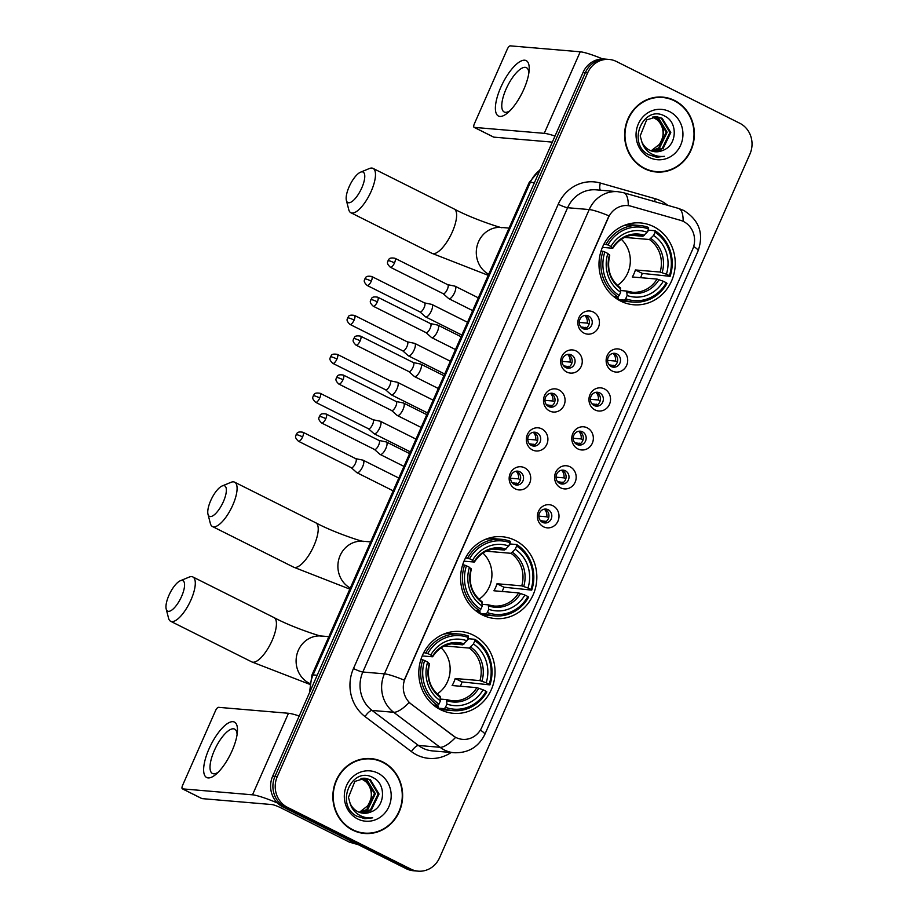 <?xml version="1.0" encoding="UTF-8"?>
<svg xmlns="http://www.w3.org/2000/svg" width="917" height="917" viewBox="0 0 917 917"><rect width="100%" height="100%" fill="white"/><g stroke="black" fill="none" stroke-linecap="round" stroke-linejoin="round"><path stroke-width="1.38" d="M515.148 540.4A41.07 38.101 94.9 0 0 502.195 536.732A41.07 38.101 94.9 0 0 461.962 567.268A41.07 38.101 94.9 0 0 482.285 614.906A41.07 38.101 94.9 0 0 495.237 618.574A41.07 38.101 94.9 0 0 535.482 588.038A41.07 38.101 94.9 0 0 515.148 540.4M473.355 635.149A41.07 38.101 94.9 0 0 460.403 631.492A41.07 38.101 94.9 0 0 420.169 662.028A41.07 38.101 94.9 0 0 440.492 709.666A41.07 38.101 94.9 0 0 453.445 713.323A41.07 38.101 94.9 0 0 493.678 682.798A41.07 38.101 94.9 0 0 473.355 635.149M653.557 226.591A41.07 38.101 94.9 0 0 640.593 222.934A41.07 38.101 94.9 0 0 600.36 253.47A41.07 38.101 94.9 0 0 620.694 301.108A41.07 38.101 94.9 0 0 633.647 304.765A41.07 38.101 94.9 0 0 673.88 274.24A41.07 38.101 94.9 0 0 653.557 226.591M583.991 333.112A11.623 10.786 -85.1 0 1 578.902 317.695A11.623 10.786 -85.1 0 1 593.288 312.021A11.623 10.786 -85.1 0 1 598.377 327.438A11.623 10.786 -85.1 0 1 583.991 333.112M588.554 315.998A6.969 6.465 94.9 0 0 579.521 320.56A6.969 6.465 94.9 0 0 585.172 329.272A6.969 6.465 94.9 0 0 588.554 315.998M566.821 372.061A11.623 10.786 -85.1 0 1 561.731 356.633A11.623 10.786 -85.1 0 1 576.117 350.97A11.623 10.786 -85.1 0 1 581.206 366.387A11.623 10.786 -85.1 0 1 566.821 372.061M571.383 354.936A6.969 6.465 94.9 0 0 562.35 359.498A6.969 6.465 94.9 0 0 568.001 368.21A6.969 6.465 94.9 0 0 571.383 354.936M549.638 410.999A11.623 10.786 -85.1 0 1 544.549 395.582A11.623 10.786 -85.1 0 1 558.946 389.908A11.623 10.786 -85.1 0 1 564.024 405.325A11.623 10.786 -85.1 0 1 549.638 410.999M554.2 393.886A6.969 6.465 94.9 0 0 545.168 398.448A6.969 6.465 94.9 0 0 550.819 407.159A6.969 6.465 94.9 0 0 554.2 393.886M532.468 449.949A11.623 10.786 -85.1 0 1 527.378 434.52A11.623 10.786 -85.1 0 1 541.764 428.858A11.623 10.786 -85.1 0 1 546.853 444.275A11.623 10.786 -85.1 0 1 532.468 449.949M537.03 432.824A6.969 6.465 94.9 0 0 527.997 437.386A6.969 6.465 94.9 0 0 533.648 446.098A6.969 6.465 94.9 0 0 537.03 432.824M515.285 488.887A11.623 10.786 -85.1 0 1 510.207 473.47A11.623 10.786 -85.1 0 1 524.593 467.796A11.623 10.786 -85.1 0 1 529.671 483.213A11.623 10.786 -85.1 0 1 515.285 488.887M519.847 471.774A6.969 6.465 94.9 0 0 510.815 476.336A6.969 6.465 94.9 0 0 516.466 485.047A6.969 6.465 94.9 0 0 519.847 471.774M612.269 371.041A11.623 10.786 -85.1 0 1 607.18 355.624A11.623 10.786 -85.1 0 1 621.577 349.95A11.623 10.786 -85.1 0 1 626.655 365.367A11.623 10.786 -85.1 0 1 612.269 371.041M616.832 353.928A6.969 6.465 94.9 0 0 607.799 358.49A6.969 6.465 94.9 0 0 613.45 367.201A6.969 6.465 94.9 0 0 616.832 353.928M595.099 409.979A11.623 10.786 -85.1 0 1 590.009 394.562A11.623 10.786 -85.1 0 1 604.395 388.9A11.623 10.786 -85.1 0 1 609.484 404.317A11.623 10.786 -85.1 0 1 595.099 409.979M599.661 392.866A6.969 6.465 94.9 0 0 590.628 397.428A6.969 6.465 94.9 0 0 596.279 406.139A6.969 6.465 94.9 0 0 599.661 392.866M577.916 448.929A11.623 10.786 -85.1 0 1 572.827 433.512A11.623 10.786 -85.1 0 1 587.224 427.838A11.623 10.786 -85.1 0 1 592.302 443.255A11.623 10.786 -85.1 0 1 577.916 448.929M582.478 431.815A6.969 6.465 94.9 0 0 573.446 436.377A6.969 6.465 94.9 0 0 579.097 445.089A6.969 6.465 94.9 0 0 582.478 431.815M560.745 487.867A11.623 10.786 -85.1 0 1 555.656 472.45A11.623 10.786 -85.1 0 1 570.042 466.787A11.623 10.786 -85.1 0 1 575.131 482.204A11.623 10.786 -85.1 0 1 560.745 487.867M565.308 470.753A6.969 6.465 94.9 0 0 556.275 475.315A6.969 6.465 94.9 0 0 561.926 484.027A6.969 6.465 94.9 0 0 565.308 470.753M543.563 526.817A11.623 10.786 -85.1 0 1 538.485 511.399A11.623 10.786 -85.1 0 1 552.871 505.726A11.623 10.786 -85.1 0 1 557.949 521.143A11.623 10.786 -85.1 0 1 543.563 526.817M548.125 509.703A6.969 6.465 94.9 0 0 539.093 514.265A6.969 6.465 94.9 0 0 544.744 522.977A6.969 6.465 94.9 0 0 548.125 509.703M584.897 315.425A6.969 6.465 -85.1 0 1 583.751 328.974M567.726 354.375A6.969 6.465 -85.1 0 1 566.568 367.912M550.544 393.313A6.969 6.465 -85.1 0 1 549.398 406.861M533.373 432.262A6.969 6.465 -85.1 0 1 532.215 445.8M516.191 471.2A6.969 6.465 -85.1 0 1 515.045 484.749M613.175 353.354A6.969 6.465 -85.1 0 1 612.029 366.903M596.004 392.304A6.969 6.465 -85.1 0 1 594.846 405.841M578.822 431.242A6.969 6.465 -85.1 0 1 577.676 444.791M561.651 470.192A6.969 6.465 -85.1 0 1 560.493 483.729M544.469 509.13A6.969 6.465 -85.1 0 1 543.322 522.679M680.357 220.286A20.919 19.406 -85.1 0 1 683.52 221.524A20.919 19.406 -85.1 0 1 692.679 249.275L481.849 727.284A20.919 19.406 -85.1 0 1 462.558 739.354A20.919 19.406 -85.1 0 1 453.044 735.675L411.435 704.256A20.919 19.406 -85.1 0 1 405.199 678.316L608.372 217.661A20.919 19.406 -85.1 0 1 627.664 205.591A20.919 19.406 -85.1 0 1 631.091 206.222L680.357 220.286M674.534 100.457A37.574 34.869 94.9 0 0 662.682 97.11A37.574 34.869 94.9 0 0 625.852 125.044A37.574 34.869 94.9 0 0 644.456 168.648A37.574 34.869 94.9 0 0 656.308 171.995A37.574 34.869 94.9 0 0 693.126 144.061A37.574 34.869 94.9 0 0 674.534 100.457M666.842 98.13A37.574 34.869 94.9 0 0 661.524 97.03M382.79 761.935A37.574 34.869 94.9 0 0 370.927 758.588A37.574 34.869 94.9 0 0 334.109 786.534A37.574 34.869 94.9 0 0 352.713 830.126A37.574 34.869 94.9 0 0 364.565 833.473A37.574 34.869 94.9 0 0 401.382 805.539A37.574 34.869 94.9 0 0 382.79 761.935M375.099 759.62A37.574 34.869 94.9 0 0 369.78 758.508M609.106 59.433L604.498 59.043A23.246 21.572 94.9 0 0 583.052 72.454L272.704 776.114A23.246 21.572 94.9 0 0 282.883 806.949L406.197 868.686L408.501 868.88A23.246 21.572 94.9 0 0 415.837 870.955A23.246 21.572 94.9 0 1 408.501 868.88L285.176 807.143L408.501 868.88L410.805 869.075A23.246 21.572 94.9 0 0 418.141 871.15A23.246 21.572 94.9 0 0 439.575 857.739L749.934 154.079A23.246 21.572 94.9 0 0 739.755 123.245L616.442 61.508A23.246 21.572 94.9 0 0 609.106 59.433A23.246 21.572 94.9 0 0 587.659 72.844L277.312 776.504A23.246 21.572 94.9 0 0 287.48 807.338L410.805 869.075M272.704 776.114L275.008 776.309A23.246 21.572 94.9 0 0 285.176 807.143A23.246 21.572 94.9 0 1 275.008 776.309L585.355 72.649L275.008 776.309L277.312 776.504M606.802 59.238A23.246 21.572 94.9 0 0 585.355 72.649A23.246 21.572 94.9 0 1 606.802 59.238M451.141 752.49A38.743 35.946 -85.1 0 1 416.776 754.932A38.743 35.946 -85.1 0 1 411.378 751.573L365.012 716.567A38.743 35.946 -85.1 0 1 353.469 668.527A7.749 0.997 23.8 0 0 362.834 672.012L384.429 673.846A27.12 3.508 -156.2 0 1 404.214 680.15L608.991 215.85A27.12 3.508 23.8 0 0 589.207 209.557A30.995 28.759 -85.1 0 1 617.794 191.676L596.199 189.842A30.995 28.759 94.9 0 0 567.612 207.723L362.834 672.012A30.995 28.759 94.9 0 0 372.073 710.446L418.439 745.464A30.995 28.759 94.9 0 0 422.76 748.146A30.995 28.759 94.9 0 0 432.537 750.908L454.133 752.742A30.995 28.759 -85.1 0 1 444.355 749.98A30.995 28.759 -85.1 0 1 440.034 747.298L393.668 712.28A30.995 28.759 -85.1 0 1 384.429 673.846L589.207 209.557L567.612 207.723A7.749 0.997 23.8 0 1 558.247 204.227A38.743 35.946 -85.1 0 1 600.326 183.033L655.219 198.714A38.743 35.946 -85.1 0 1 667.736 205.339M411.378 751.573A7.749 2.499 -52.9 0 1 418.439 745.464L440.034 747.298A27.12 8.734 127.1 0 0 455.577 737.44L409.108 702.537A27.12 8.734 127.1 0 1 393.668 712.28L372.073 710.446A7.749 2.499 -52.9 0 0 365.012 716.567M363.419 833.358A37.574 34.869 94.9 0 0 368.84 833.163M655.162 171.88A37.574 34.869 94.9 0 0 660.595 171.685M406.197 868.686A23.246 21.572 94.9 0 0 413.533 870.76L418.141 871.15M649.844 170.78A37.196 34.502 94.9 0 0 654.039 171.41L656.343 171.605A37.196 34.502 94.9 0 0 692.782 143.958A37.196 34.502 94.9 0 0 674.373 100.813A37.196 34.502 94.9 0 0 662.647 97.5A37.196 34.502 94.9 0 0 626.208 125.148A37.196 34.502 94.9 0 0 644.617 168.292A37.196 34.502 94.9 0 0 656.343 171.605M653.191 116.929L654.887 117.685C664.412 124.471 665.914 133.366 659.426 144.37A17.515 16.242 94.9 0 0 657.329 119.978L652.721 117.032M655.047 116.723L658.544 117.995L667.14 132.243L659.518 148.073L651.872 151.11M654.578 116.757L657.638 117.915L666.223 132.163L658.612 148.004L651.437 150.973M663.106 150.262C677.136 145.264 677.927 122.626 665.364 116.448C643.917 103.357 626.162 142.857 648.376 154.606L656.664 157.231L664.424 156.337C659.025 156.933 654.05 155.707 649.534 152.646C645.728 149.952 643.161 146.33 641.82 141.768A17.515 16.242 94.9 0 0 649.603 150.193A17.515 16.242 94.9 0 0 655.128 151.752A17.515 16.242 94.9 0 0 663.106 150.262L654.99 151.741M641.82 141.768L640.204 135.876L646.611 119.932L656.881 116.757L662.2 118.304L670.797 132.552L663.174 148.382L653.649 151.557M656.423 116.723L661.295 118.224L669.88 132.472L662.269 148.313L653.202 151.465M669.605 111.633A25.263 23.441 94.9 0 0 638.335 123.955A25.263 23.441 94.9 0 0 649.385 157.472A25.263 23.441 94.9 0 0 680.655 145.15A25.263 23.441 94.9 0 0 669.605 111.633M659.426 144.37L651.081 150.835M662.647 97.5L660.343 97.305A37.196 34.502 94.9 0 0 656.091 97.225M664.424 156.337L656.549 157.22M500.785 87.344A30.995 10.844 116.6 0 1 519.79 61.703A30.995 10.844 116.6 0 1 529.155 70.322A30.995 10.844 116.6 0 1 523.825 89.304A30.995 10.844 116.6 0 1 507.995 112.596A30.995 10.844 116.6 0 1 495.891 112.493A30.995 10.844 116.6 0 1 500.785 87.344M528.834 73.165A24.793 8.677 -63.4 0 0 526.404 67.652A24.793 8.677 -63.4 0 0 506.092 89.041A24.793 8.677 -63.4 0 0 504.201 112A24.793 8.677 -63.4 0 0 510.07 110.636M602.767 58.975A30.995 4.012 -156.2 0 0 580.22 51.799L510.242 45.85A3.874 1.353 -63.4 0 0 507.261 49.243L474.387 123.761A3.874 1.353 -63.4 0 0 474.1 127.337A3.874 1.353 -63.4 0 0 474.284 127.394L493.759 137.137L552.332 142.124M555.003 136.06A30.995 4.012 -156.2 0 0 544.251 133.343L474.284 127.394M358.1 832.258A37.196 34.502 94.9 0 0 362.295 832.888L364.599 833.094A37.196 34.502 94.9 0 0 401.038 805.435A37.196 34.502 94.9 0 0 382.63 762.291A37.196 34.502 94.9 0 0 370.892 758.978A37.196 34.502 94.9 0 0 334.453 786.626A37.196 34.502 94.9 0 0 352.862 829.77A37.196 34.502 94.9 0 0 364.599 833.094M361.436 778.418L363.143 779.163C372.657 785.949 374.17 794.844 367.671 805.848A17.515 16.242 94.9 0 0 365.574 781.456L360.977 778.51M363.292 778.201L366.8 779.473L375.385 793.721L367.774 809.551L360.129 812.588M362.834 778.235L365.883 779.393L374.48 793.641L366.857 809.482L359.693 812.451M371.362 811.74C385.392 806.742 386.183 784.104 373.62 777.925C352.174 764.835 334.418 804.335 356.621 816.096L364.909 818.709L372.68 817.815C367.27 818.411 362.307 817.185 357.79 814.124C353.985 811.43 351.417 807.808 350.076 803.246A17.515 16.242 94.9 0 0 357.859 811.671A17.515 16.242 94.9 0 0 363.384 813.23A17.515 16.242 94.9 0 0 371.362 811.74L363.235 813.219M350.076 803.246L348.46 797.354L354.856 781.422L365.138 778.235L370.457 779.782L379.042 794.03L371.431 809.871L361.894 813.035M364.679 778.201L369.54 779.702L378.136 793.95L370.514 809.791L361.458 812.943M377.85 773.111A25.263 23.441 94.9 0 0 346.592 785.445A25.263 23.441 94.9 0 0 357.641 818.95A25.263 23.441 94.9 0 0 388.911 806.628A25.263 23.441 94.9 0 0 377.85 773.111M367.671 805.848L359.338 812.313M370.892 758.978L368.588 758.783A37.196 34.502 94.9 0 0 364.347 758.703M372.68 817.815L364.806 818.698M349.125 186.77A17.045 5.961 -63.4 0 0 346.397 200.456A17.045 5.961 -63.4 0 0 361.802 187.847A17.045 5.961 -63.4 0 0 360.553 172.178A17.045 5.961 -63.4 0 0 349.125 186.77M360.553 172.178L369.356 168.545A24.793 8.677 116.6 0 1 373.047 168.396A24.793 8.677 116.6 0 1 371.167 191.344A24.793 8.677 116.6 0 1 350.856 212.733A24.793 8.677 116.6 0 1 348.758 209.684L346.397 200.456M603.948 244.071L607.948 244.954A36.886 34.216 94.9 0 1 648.548 228.952L647.115 232.207A33.321 30.914 94.9 0 0 610.951 246.467L612.556 248.232L602.4 247.361M631.481 235.291L642.92 236.265L647.115 232.207M647.379 231.623L648.927 230.213L655.093 230.74L655.047 232.207A36.886 34.216 94.9 0 1 669.399 275.719L670.121 276.326A38.434 35.66 94.9 0 0 655.093 230.74M670.121 276.326L642.267 273.392L635.401 269.953L660.137 272.051L666.395 274.217A33.321 30.914 94.9 0 0 653.603 235.451L655.047 232.207M640.57 277.679A36.806 34.147 94.9 0 0 642.267 273.392M624.488 300.123A38.434 35.66 94.9 0 0 633.292 302.094A38.434 35.66 94.9 0 0 667.026 283.353L666.292 282.745A36.886 34.216 94.9 0 1 625.692 298.759L624.488 300.123L618.333 299.595L618.528 298.071L615.296 297.796M618.333 299.595A38.434 35.66 94.9 0 0 627.125 301.578L633.292 302.094M648.548 228.952L648.594 227.485A38.434 35.66 94.9 0 0 639.802 225.513L633.636 224.986A38.434 35.66 94.9 0 0 623.594 225.662M613.633 296.5L618.001 296.867L619.204 295.503A36.886 34.216 94.9 0 1 604.842 251.992L602.962 251.281A38.434 35.66 94.9 0 0 618.001 296.867M602.962 251.281L601.036 251.12M639.802 225.513A38.434 35.66 94.9 0 0 606.068 244.254M625.692 298.759L627.125 295.503A33.321 30.914 94.9 0 0 663.289 281.244L666.292 282.745M604.842 251.992L607.856 253.493A33.321 30.914 94.9 0 0 620.637 292.248L619.204 295.503M610.951 246.467L607.948 244.954M663.289 281.244L657.042 279.077L632.294 276.98A28.668 26.604 -85.1 0 0 635.401 269.953M620.694 290.54L626.678 291.056L627.125 295.503M609.45 255.258L607.856 253.493M620.637 292.248L620.19 287.8M626.678 291.056L632.375 292.225A28.668 26.604 94.9 0 0 657.042 279.077M644.399 235.314A29.802 27.648 94.9 0 0 612.613 247.831L612.556 248.232M669.399 275.719L666.395 274.217M653.603 235.451L649.408 239.509L624.66 237.411A28.668 26.604 94.9 0 0 624.637 237.388L624.683 237.365M617.382 285.416A28.668 26.604 94.9 0 0 621.302 239.268M210.727 500.579A17.045 5.961 -63.4 0 0 207.987 514.254A17.045 5.961 -63.4 0 0 223.393 501.645A17.045 5.961 -63.4 0 0 222.143 485.976A17.045 5.961 -63.4 0 0 210.727 500.579M222.143 485.976L230.946 482.342A24.793 8.677 116.6 0 1 234.649 482.193A24.793 8.677 116.6 0 1 232.769 505.141A24.793 8.677 116.6 0 1 212.457 526.53A24.793 8.677 116.6 0 1 210.36 523.481L207.987 514.254M465.549 557.868L469.55 558.751A36.886 34.216 94.9 0 1 510.15 542.749L508.717 546.005A33.321 30.914 94.9 0 0 472.553 560.264L474.146 562.029L464.002 561.17M493.071 549.088L504.522 550.062L508.717 546.005M508.969 545.42L510.528 544.01L516.684 544.538L516.638 546.005A36.886 34.216 94.9 0 1 530.989 589.516L531.722 590.124A38.434 35.66 94.9 0 0 516.684 544.538M531.722 590.124L503.857 587.189L497.003 583.751L521.739 585.848L527.986 588.015A33.321 30.914 94.9 0 0 515.205 549.249L516.638 546.005M502.172 591.476A36.806 34.147 94.9 0 0 503.857 587.189M486.09 613.92A38.434 35.66 94.9 0 0 494.893 615.892A38.434 35.66 94.9 0 0 528.628 597.15L527.894 596.543A36.886 34.216 94.9 0 1 487.294 612.556L486.09 613.92L479.923 613.393L480.118 611.868L476.886 611.593M479.923 613.393A38.434 35.66 94.9 0 0 488.727 615.376L494.893 615.892M510.15 542.749L510.196 541.294A38.434 35.66 94.9 0 0 501.393 539.311L495.237 538.783A38.434 35.66 94.9 0 0 485.196 539.46M475.224 610.298L479.602 610.665L480.795 609.301A36.886 34.216 94.9 0 1 466.444 565.789L464.564 565.078A38.434 35.66 94.9 0 0 479.602 610.665M464.564 565.078L462.627 564.918M501.393 539.311A38.434 35.66 94.9 0 0 467.67 558.052M487.294 612.556L488.727 609.301A33.321 30.914 94.9 0 0 524.891 595.041L527.894 596.543M466.444 565.789L469.447 567.291A33.321 30.914 94.9 0 0 482.239 606.045L480.795 609.301M472.553 560.264L469.55 558.751M524.891 595.041L518.644 592.886L493.896 590.777A28.668 26.604 -85.1 0 0 497.003 583.751M482.285 604.337L488.28 604.853L488.727 609.301M471.051 569.056L469.447 567.291M482.239 606.045L481.78 601.598M488.28 604.853L493.965 606.022A28.668 26.604 94.9 0 0 518.644 592.886M505.989 549.111A29.802 27.648 94.9 0 0 474.215 561.628L474.146 562.029M530.989 589.516L527.986 588.015M515.205 549.249L511.01 553.306L486.262 551.209A28.668 26.604 94.9 0 0 486.239 551.186M478.983 599.214A28.668 26.604 94.9 0 0 482.904 553.066M168.934 595.328A17.045 5.961 -63.4 0 0 166.195 609.014A17.045 5.961 -63.4 0 0 181.6 596.405A17.045 5.961 -63.4 0 0 180.351 580.736A17.045 5.961 -63.4 0 0 168.934 595.328M180.351 580.736L189.154 577.102A24.793 8.677 116.6 0 1 192.857 576.953A24.793 8.677 116.6 0 1 190.977 599.901A24.793 8.677 116.6 0 1 170.654 621.29A24.793 8.677 116.6 0 1 168.568 618.241L166.195 609.014M423.757 652.629L427.758 653.512A36.886 34.216 94.9 0 1 468.358 637.51L466.925 640.765A33.321 30.914 94.9 0 0 430.761 655.013L432.354 656.79L422.21 655.919M451.279 643.849L462.718 644.811L466.925 640.765M467.177 640.181L468.736 638.771L474.891 639.298L474.846 640.754A36.886 34.216 94.9 0 1 489.197 684.277L489.93 684.884A38.434 35.66 94.9 0 0 474.891 639.298M489.93 684.884L462.065 681.939L455.199 678.511L479.946 680.609L486.193 682.775A33.321 30.914 94.9 0 0 473.413 644.009L474.846 640.754M460.368 686.237A36.806 34.147 94.9 0 0 462.065 681.939M444.298 708.669A38.434 35.66 94.9 0 0 453.101 710.652A38.434 35.66 94.9 0 0 486.835 691.911L486.102 691.303A36.886 34.216 94.9 0 1 445.49 707.305L444.298 708.669L438.131 708.153L438.326 706.629L435.094 706.354M438.131 708.153A38.434 35.66 94.9 0 0 446.934 710.125L453.101 710.652M468.358 637.51L468.404 636.043A38.434 35.66 94.9 0 0 459.6 634.071L453.445 633.544A38.434 35.66 94.9 0 0 443.404 634.22M433.432 705.058L437.81 705.425L439.002 704.061A36.886 34.216 94.9 0 1 424.651 660.538L422.771 659.839A38.434 35.66 94.9 0 0 437.81 705.425M422.771 659.839L420.834 659.678M459.6 634.071A38.434 35.66 94.9 0 0 425.866 652.812M445.49 707.305L446.934 704.061A33.321 30.914 94.9 0 0 483.099 689.802L486.102 691.303M424.651 660.538L427.654 662.051A33.321 30.914 94.9 0 0 440.435 700.806L439.002 704.061M430.761 655.013L427.758 653.512M483.099 689.802L476.851 687.635L452.104 685.538A28.668 26.604 -85.1 0 0 455.199 678.511M440.492 699.098L446.476 699.602L446.934 704.061M429.259 663.816L427.654 662.051M440.435 700.806L439.988 696.358M446.476 699.602L452.173 700.771A28.668 26.604 94.9 0 0 476.851 687.635M464.197 643.86A29.802 27.648 94.9 0 0 432.411 656.389L432.354 656.79M489.197 684.277L486.193 682.775M473.413 644.009L469.217 648.067L444.47 645.969A28.668 26.604 94.9 0 0 444.447 645.946L444.493 645.923M437.191 693.974A28.668 26.604 94.9 0 0 441.111 647.826M607.57 360.37L615.502 361.046A8.528 7.909 94.9 0 0 613.072 353.377M614.826 365.7L609.152 364.874M611.926 366.869A8.528 7.909 94.9 0 0 613.645 365.264M419.94 311.895L425.442 316.789A6.969 2.442 -63.4 0 0 425.637 316.915A6.969 2.442 -63.4 0 0 425.969 317.007A6.969 2.442 -63.4 0 0 431.345 310.897A6.969 2.442 -63.4 0 0 431.873 304.444A6.969 2.442 -63.4 0 0 431.655 304.364A6.969 2.442 -63.4 0 0 431.54 304.352M419.871 311.837A5.032 1.765 -63.4 0 0 420.009 311.929A5.032 1.765 -63.4 0 0 420.25 311.998A5.032 1.765 -63.4 0 0 424.135 307.585A5.032 1.765 -63.4 0 0 424.514 302.919A5.032 1.765 -63.4 0 0 424.365 302.874M615.502 361.046L617.405 361.757M590.388 399.308L598.331 399.984A8.528 7.909 94.9 0 0 595.89 392.316M597.643 404.649L591.969 403.824M594.743 405.807A8.528 7.909 94.9 0 0 596.474 404.202M402.758 350.833L408.271 355.727A6.969 2.442 -63.4 0 0 408.455 355.853A6.969 2.442 -63.4 0 0 408.787 355.945A6.969 2.442 -63.4 0 0 414.175 349.835A6.969 2.442 -63.4 0 0 414.702 343.382A6.969 2.442 -63.4 0 0 414.484 343.313A6.969 2.442 -63.4 0 0 414.369 343.29M402.701 350.787A5.032 1.765 -63.4 0 0 402.838 350.879A5.032 1.765 -63.4 0 0 403.079 350.936A5.032 1.765 -63.4 0 0 406.965 346.534A5.032 1.765 -63.4 0 0 407.343 341.869A5.032 1.765 -63.4 0 0 407.182 341.812M598.331 399.984L600.234 400.706M573.217 438.257L581.149 438.934A8.528 7.909 94.9 0 0 578.719 431.265M580.472 443.587L574.799 442.762M577.572 444.756A8.528 7.909 94.9 0 0 579.292 443.152M385.587 389.782L391.089 394.665A6.969 2.442 -63.4 0 0 391.284 394.803A6.969 2.442 -63.4 0 0 391.616 394.895A6.969 2.442 -63.4 0 0 396.992 388.785A6.969 2.442 -63.4 0 0 397.519 382.332A6.969 2.442 -63.4 0 0 397.302 382.251A6.969 2.442 -63.4 0 0 397.199 382.24M385.518 389.725A5.032 1.765 -63.4 0 0 385.656 389.817A5.032 1.765 -63.4 0 0 385.897 389.885A5.032 1.765 -63.4 0 0 389.782 385.472A5.032 1.765 -63.4 0 0 390.172 380.807A5.032 1.765 -63.4 0 0 390.012 380.761M581.149 438.934L583.052 439.644M556.034 477.195L563.978 477.872A8.528 7.909 94.9 0 0 561.536 470.203M563.29 482.537L557.616 481.712M560.39 483.695A8.528 7.909 94.9 0 0 562.121 482.09M368.405 428.72L373.918 433.615A6.969 2.442 -63.4 0 0 374.102 433.741A6.969 2.442 -63.4 0 0 374.434 433.833A6.969 2.442 -63.4 0 0 379.821 427.723A6.969 2.442 -63.4 0 0 380.349 421.27A6.969 2.442 -63.4 0 0 380.131 421.201A6.969 2.442 -63.4 0 0 380.016 421.178M368.347 428.663A5.032 1.765 -63.4 0 0 368.485 428.766A5.032 1.765 -63.4 0 0 368.726 428.824A5.032 1.765 -63.4 0 0 372.611 424.422A5.032 1.765 -63.4 0 0 372.99 419.757A5.032 1.765 -63.4 0 0 372.829 419.699M563.978 477.872L565.881 478.594M538.864 516.145L546.796 516.821A8.528 7.909 94.9 0 0 544.366 509.153M546.119 521.475L540.445 520.65M543.219 522.644A8.528 7.909 94.9 0 0 544.939 521.039M351.234 467.67L356.736 472.553A6.969 2.442 -63.4 0 0 356.931 472.691A6.969 2.442 -63.4 0 0 357.263 472.782A6.969 2.442 -63.4 0 0 362.639 466.673A6.969 2.442 -63.4 0 0 363.166 460.219A6.969 2.442 -63.4 0 0 362.96 460.139A6.969 2.442 -63.4 0 0 362.845 460.128M351.165 467.613A5.032 1.765 -63.4 0 0 351.303 467.704A5.032 1.765 -63.4 0 0 351.543 467.773A5.032 1.765 -63.4 0 0 355.429 463.36A5.032 1.765 -63.4 0 0 355.819 458.695A5.032 1.765 -63.4 0 0 355.658 458.649M546.796 516.821L548.698 517.532M579.292 322.44L587.224 323.116A8.528 7.909 94.9 0 0 584.794 315.448M586.548 327.77L580.862 326.945M583.648 328.939A8.528 7.909 94.9 0 0 585.367 327.335M443.152 293.669L448.665 298.552A6.969 2.442 -63.4 0 0 448.849 298.678A6.969 2.442 -63.4 0 0 449.181 298.77A6.969 2.442 -63.4 0 0 454.568 292.672A6.969 2.442 -63.4 0 0 455.096 286.207A6.969 2.442 -63.4 0 0 454.878 286.138A6.969 2.442 -63.4 0 0 454.763 286.127M443.094 293.612A5.032 1.765 -63.4 0 0 443.232 293.704A5.032 1.765 -63.4 0 0 443.461 293.772A5.032 1.765 -63.4 0 0 447.347 289.359A5.032 1.765 -63.4 0 0 447.737 284.694A5.032 1.765 -63.4 0 0 447.576 284.637M587.224 323.116L589.127 323.827M562.11 361.39L570.053 362.055A8.528 7.909 94.9 0 0 567.612 354.386M569.365 366.72L563.691 365.894M566.465 367.877A8.528 7.909 94.9 0 0 568.196 366.273M425.981 332.607L431.483 337.502A6.969 2.442 -63.4 0 0 431.678 337.628A6.969 2.442 -63.4 0 0 432.01 337.72A6.969 2.442 -63.4 0 0 437.386 331.61A6.969 2.442 -63.4 0 0 437.913 325.157A6.969 2.442 -63.4 0 0 437.696 325.077A6.969 2.442 -63.4 0 0 437.581 325.065M425.912 332.55A5.032 1.765 -63.4 0 0 426.05 332.642A5.032 1.765 -63.4 0 0 426.29 332.711A5.032 1.765 -63.4 0 0 430.176 328.297A5.032 1.765 -63.4 0 0 430.554 323.644A5.032 1.765 -63.4 0 0 430.405 323.586M570.053 362.055L571.956 362.777M544.939 400.328L552.871 401.004A8.528 7.909 94.9 0 0 550.441 393.336M552.194 405.658L546.521 404.833M549.294 406.827A8.528 7.909 94.9 0 0 551.014 405.222M408.799 371.557L414.312 376.44A6.969 2.442 -63.4 0 0 414.495 376.566A6.969 2.442 -63.4 0 0 414.828 376.658A6.969 2.442 -63.4 0 0 420.215 370.56A6.969 2.442 -63.4 0 0 420.743 364.095A6.969 2.442 -63.4 0 0 420.525 364.026A6.969 2.442 -63.4 0 0 420.41 364.015M408.741 371.5A5.032 1.765 -63.4 0 0 408.879 371.591A5.032 1.765 -63.4 0 0 409.108 371.66A5.032 1.765 -63.4 0 0 413.005 367.247A5.032 1.765 -63.4 0 0 413.384 362.582A5.032 1.765 -63.4 0 0 413.223 362.524M552.871 401.004L554.774 401.715M527.756 439.266L535.7 439.942A8.528 7.909 94.9 0 0 533.258 432.274M535.012 444.607L529.338 443.782M532.112 445.765A8.528 7.909 94.9 0 0 533.843 444.16M391.628 410.495L397.13 415.39A6.969 2.442 -63.4 0 0 397.325 415.516A6.969 2.442 -63.4 0 0 397.657 415.607A6.969 2.442 -63.4 0 0 403.033 409.498A6.969 2.442 -63.4 0 0 403.56 403.044A6.969 2.442 -63.4 0 0 403.342 402.964A6.969 2.442 -63.4 0 0 403.228 402.953M391.559 410.438A5.032 1.765 -63.4 0 0 391.697 410.529A5.032 1.765 -63.4 0 0 391.937 410.598A5.032 1.765 -63.4 0 0 395.823 406.185A5.032 1.765 -63.4 0 0 396.201 401.531A5.032 1.765 -63.4 0 0 396.052 401.474M535.7 439.942L537.603 440.664M510.586 478.215L518.518 478.892A8.528 7.909 94.9 0 0 516.088 471.223M517.841 483.546L512.167 482.72M514.941 484.715A8.528 7.909 94.9 0 0 516.661 483.11M374.445 449.445L379.959 454.328A6.969 2.442 -63.4 0 0 380.142 454.454A6.969 2.442 -63.4 0 0 380.475 454.545A6.969 2.442 -63.4 0 0 385.862 448.447A6.969 2.442 -63.4 0 0 386.389 441.983A6.969 2.442 -63.4 0 0 386.172 441.914A6.969 2.442 -63.4 0 0 386.057 441.891M374.388 449.387A5.032 1.765 -63.4 0 0 374.526 449.479A5.032 1.765 -63.4 0 0 374.766 449.548A5.032 1.765 -63.4 0 0 378.652 445.135A5.032 1.765 -63.4 0 0 379.03 440.469A5.032 1.765 -63.4 0 0 378.87 440.412M518.518 478.892L520.42 479.602M209.042 748.822A30.995 10.844 116.6 0 1 228.035 723.181A30.995 10.844 116.6 0 1 237.411 731.8A30.995 10.844 116.6 0 1 232.081 750.782A30.995 10.844 116.6 0 1 216.252 774.074A30.995 10.844 116.6 0 1 204.136 773.971A30.995 10.844 116.6 0 1 209.042 748.822M237.079 734.643A24.793 8.677 -63.4 0 0 234.66 729.13A24.793 8.677 -63.4 0 0 214.337 750.519A24.793 8.677 -63.4 0 0 212.457 773.478A24.793 8.677 -63.4 0 0 218.315 772.114M299.217 716.005A30.995 4.012 -156.2 0 0 288.477 713.277L218.498 707.328A3.874 1.353 -63.4 0 0 215.506 710.721L182.643 785.239A3.874 1.353 -63.4 0 0 182.345 788.826A3.874 1.353 -63.4 0 0 182.529 788.872L202.004 798.615L271.982 804.564A7.749 0.997 23.8 0 1 281.347 808.06L349.217 842.035L353.721 842.414M277.381 802.971A30.995 4.012 -156.2 0 0 252.507 794.821L182.529 788.872M358.215 844.672L349.801 842.264A3.874 3.599 -85.1 0 1 349.217 842.035M480.359 730.092A27.12 3.508 23.8 0 1 484.818 734.425L698.124 250.8C704.015 233.606 699.224 220.16 683.75 210.463L678.477 208.411A27.12 9.949 105.9 0 1 683.142 221.341M678.477 208.411L623.583 192.73A27.12 9.949 105.9 0 1 628.26 205.649M698.124 250.8A27.12 3.508 -156.2 0 0 693.699 246.478M353.469 668.527L558.247 204.227M587.659 72.844L583.052 72.454M287.48 807.338L282.883 806.949M600.326 183.033A7.749 2.843 -74.1 0 0 600.383 190.197M655.219 198.714A7.749 2.843 -74.1 0 0 654.704 201.625M540.044 169.989A30.995 28.759 94.9 0 0 530.335 182.323L534.451 182.666M309.499 692.702L311.883 675.153L529.143 182.563A15.497 2.006 23.8 0 1 530.335 182.323L313.087 674.912L317.19 675.256M311.883 675.153A15.497 2.006 23.8 0 1 313.087 674.912A30.995 28.759 94.9 0 0 310.359 690.742M544.251 133.343L580.22 51.799M488.234 275.329L431.987 253.344A24.793 8.677 -63.4 0 0 452.299 231.967A24.793 8.677 -63.4 0 0 454.19 209.007C474.719 220.034 506.39 229.537 501.519 227.45M488.692 274.275A24.793 23.005 -85.1 0 1 478.536 241.744A24.793 23.005 -85.1 0 1 501.404 227.439L509.061 228.092M642.92 236.265A28.668 26.604 94.9 0 0 637.223 235.096C627.09 234.546 618.964 238.913 612.843 248.175M627.239 292.179A29.802 27.648 94.9 0 0 659.014 279.651M609.507 254.869A29.802 27.648 94.9 0 0 620.74 288.924M626.896 291.125A28.668 26.604 94.9 0 0 632.375 292.225M662.12 272.624A29.802 27.648 94.9 0 0 650.887 238.558M660.137 272.051A28.668 26.604 94.9 0 0 649.408 239.509M349.824 589.127L293.589 567.153A24.793 8.677 -63.4 0 0 313.901 545.764A24.793 8.677 -63.4 0 0 315.78 522.805C336.321 533.832 367.981 543.334 363.121 541.248M350.294 588.072A24.793 23.005 -85.1 0 1 340.138 555.542A24.793 23.005 -85.1 0 1 363.006 541.236L370.663 541.89M504.522 550.062A28.668 26.604 94.9 0 0 498.825 548.893C488.681 548.355 480.554 552.71 474.444 561.972M488.83 605.977A29.802 27.648 94.9 0 0 520.615 593.448M471.109 568.666A29.802 27.648 94.9 0 0 482.342 602.721M488.497 604.922A28.668 26.604 94.9 0 0 493.965 606.022M523.722 586.422A29.802 27.648 94.9 0 0 512.488 552.355M521.739 585.848A28.668 26.604 94.9 0 0 511.01 553.306M309.396 684.197L251.797 661.902A24.793 8.677 -63.4 0 0 272.108 640.513A24.793 8.677 -63.4 0 0 273.988 617.565C294.529 628.592 326.188 638.094 321.328 636.008M309.51 683.348A24.793 23.005 -85.1 0 1 309.189 683.188A24.793 23.005 -85.1 0 1 298.346 650.302A24.793 23.005 -85.1 0 1 321.214 635.997L328.871 636.65M462.718 644.811A28.668 26.604 94.9 0 0 457.033 643.642C446.888 643.104 438.762 647.471 432.652 656.732M447.038 700.737A29.802 27.648 94.9 0 0 478.823 688.208M429.316 663.427A29.802 27.648 94.9 0 0 440.55 697.482M446.705 699.682A28.668 26.604 94.9 0 0 452.173 700.771M481.929 681.171A29.802 27.648 94.9 0 0 470.685 647.115M479.946 680.609A28.668 26.604 94.9 0 0 469.217 648.067M371.305 281.141A5.032 1.765 -63.4 0 0 371.683 276.476C364.645 275.329 365.94 278.344 364.828 278.951A5.032 0.653 -156.2 0 1 365.207 278.871A5.032 0.653 23.8 0 1 371.305 281.141A5.032 1.765 -63.4 0 1 367.178 285.485L420.009 311.929M354.122 320.079A5.032 1.765 -63.4 0 0 354.512 315.414C347.474 314.267 348.758 317.293 347.646 317.89A5.032 0.653 -156.2 0 1 348.036 317.809A5.032 0.653 23.8 0 1 354.122 320.079A5.032 1.765 -63.4 0 1 349.996 324.423L402.838 350.879M336.952 359.028A5.032 1.765 -63.4 0 0 337.33 354.363C330.292 353.217 331.587 356.232 330.475 356.839A5.032 0.653 -156.2 0 1 330.865 356.759A5.032 0.653 23.8 0 1 336.952 359.028A5.032 1.765 -63.4 0 1 332.825 363.373L385.656 389.817M319.769 397.967A5.032 1.765 -63.4 0 0 320.159 393.301C313.121 392.155 314.405 395.181 313.293 395.777A5.032 0.653 -156.2 0 1 313.683 395.697A5.032 0.653 23.8 0 1 319.769 397.967A5.032 1.765 -63.4 0 1 315.643 402.311L368.485 428.766M302.599 436.916A5.032 1.765 -63.4 0 0 302.977 432.251C295.95 431.105 297.234 434.119 296.122 434.715A5.032 0.653 -156.2 0 1 296.512 434.647A5.032 0.653 23.8 0 1 302.599 436.916A5.032 1.765 -63.4 0 1 298.472 441.26L351.303 467.704M394.516 262.904A5.032 1.765 -63.4 0 0 394.906 258.25C387.868 257.104 389.152 260.119 388.04 260.715A5.032 0.653 -156.2 0 1 388.43 260.634A5.032 0.653 23.8 0 1 394.516 262.904A5.032 1.765 -63.4 0 1 390.39 267.248L443.232 293.704M377.345 301.853A5.032 1.765 -63.4 0 0 377.724 297.188C370.686 296.042 371.981 299.057 370.858 299.664A5.032 0.653 -156.2 0 1 371.247 299.584A5.032 0.653 23.8 0 1 377.345 301.853A5.032 1.765 -63.4 0 1 373.219 306.198L426.05 332.642M360.163 340.792A5.032 1.765 -63.4 0 0 360.553 336.138C353.515 334.992 354.799 338.006 353.687 338.602A5.032 0.653 -156.2 0 1 354.077 338.522A5.032 0.653 23.8 0 1 360.163 340.792A5.032 1.765 -63.4 0 1 356.037 345.136L408.879 371.591M342.992 379.741A5.032 1.765 -63.4 0 0 343.371 375.076C336.333 373.93 337.628 376.944 336.516 377.552A5.032 0.653 -156.2 0 1 336.894 377.472A5.032 0.653 23.8 0 1 342.992 379.741A5.032 1.765 -63.4 0 1 338.866 384.085L391.697 410.529M325.81 418.679A5.032 1.765 -63.4 0 0 326.2 414.025C319.162 412.868 320.446 415.894 319.334 416.49A5.032 0.653 -156.2 0 1 319.724 416.41A5.032 0.653 23.8 0 1 325.81 418.679A5.032 1.765 -63.4 0 1 321.684 423.024L374.526 449.479M252.507 794.821L288.477 713.277M354.157 842.631L349.801 842.264M454.133 752.742C468.3 753.144 478.525 747.034 484.818 734.425M623.583 192.73L617.794 191.676M529.143 182.563L540.388 169.186M493.564 137.091L474.1 127.337M431.987 253.344L350.856 212.733M617.164 299.091L618.345 299.194M620.431 287.881C610.126 279.834 606.561 268.945 609.748 255.19M454.19 209.007L373.047 168.396M293.589 567.153L212.457 526.53M478.766 612.888L479.935 612.992M482.021 601.69C471.716 593.631 468.163 582.742 471.349 568.987M315.78 522.805L234.649 482.193M251.797 661.902L170.654 621.29M436.973 707.649L438.143 707.752M440.229 696.439C429.924 688.392 426.371 677.491 429.557 663.748M273.988 617.565L192.857 576.953M461.881 335.06L425.637 316.915M424.445 302.885L431.655 304.364M467.521 322.28L431.873 304.444M371.683 276.476L424.514 302.919M367.178 285.485C362.1 280.659 365.253 279.834 364.828 278.951M444.711 374.01L408.455 355.853M407.274 341.835L414.484 343.313M450.339 361.229L414.702 343.382M354.512 315.414L407.343 341.869M349.996 324.423C344.918 319.609 348.07 318.772 347.646 317.89M427.528 412.948L391.284 394.803M390.092 380.773L397.302 382.251M433.168 400.167L397.519 382.332M337.33 354.363L390.172 380.807M332.825 363.373C327.747 358.547 330.899 357.722 330.475 356.839M410.358 451.886L374.102 433.741M372.921 419.722L380.131 421.201M415.997 439.117L380.349 421.27M320.159 393.301L372.99 419.757M315.643 402.311C310.565 397.497 313.717 396.66 313.293 395.777M393.175 490.836L356.931 472.691M355.739 458.66L362.96 460.139M398.815 478.055L363.166 460.219M302.977 432.251L355.819 458.695M298.472 441.26C293.394 436.435 296.546 435.609 296.122 434.715M472.668 310.611L448.849 298.678M447.656 284.66L454.878 286.138M478.307 297.83L455.096 286.207M394.906 258.25L447.737 284.694M390.39 267.248C385.312 262.434 388.464 261.597 388.04 260.715M455.497 349.549L431.678 337.628M430.486 323.598L437.696 325.077M461.125 336.78L437.913 325.157M377.724 297.188L430.554 323.644M373.219 306.198C368.13 301.384 371.293 300.547 370.858 299.664M438.315 388.499L414.495 376.566M413.315 362.547L420.525 364.026M443.954 375.718L420.743 364.095M360.553 336.138L413.384 362.582M356.037 345.136C350.959 340.322 354.111 339.485 353.687 338.602M421.144 427.437L397.325 415.516M396.133 401.486L403.342 402.964M426.772 414.667L403.56 403.044M343.371 375.076L396.201 401.531M338.866 384.085C333.788 379.271 336.94 378.434 336.516 377.552M403.961 466.386L380.142 454.454M378.962 440.435L386.172 441.914M409.601 453.606L386.389 441.983M326.2 414.025L379.03 440.469M321.684 423.024C316.606 418.209 319.758 417.373 319.334 416.49M201.82 798.569L182.345 788.826"/></g></svg>
